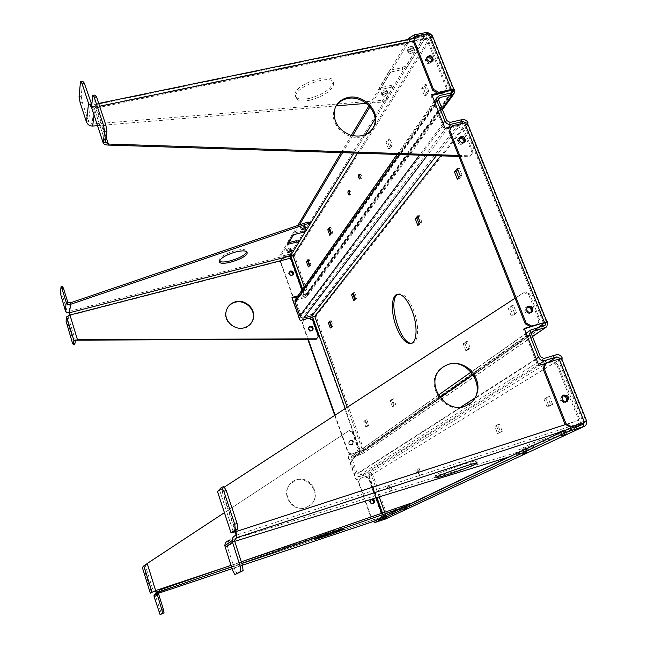 <?xml version="1.0" encoding="UTF-8"?>
<svg xmlns="http://www.w3.org/2000/svg" width="647" height="647" viewBox="0 0 647 647"><rect width="100%" height="100%" fill="white"/><g stroke="black" fill="none" stroke-linecap="round" stroke-linejoin="round"><path stroke-width="0.49" stroke-dasharray="3.23 2.43" d="M251.651 322.481C244.857 335.348 222.058 325.845 225.932 311.708L227.243 308.279M318.437 336.222L318.089 336.634L312.291 320.346L312.622 319.925M318.089 336.634L316.302 339.222M297.943 295.849L300.968 295.04L302.61 291.813L302.286 292.274L290.293 258.622L289.969 254.651L69.083 311.385L66.754 310.148L61.837 293.083L60.397 293.447M302.286 292.274L300.968 295.04M309.161 318.057L299.852 320.952L291.692 297.895L292.12 297.782M297.62 296.302L300.645 295.493M308.829 318.486L312.291 320.346M293.067 274.619C290.673 276.415 289.274 275.792 288.877 272.735L288.885 274.158C290.22 276.107 291.611 276.261 293.067 274.619M312.582 330.035C309.962 331.596 308.619 330.819 308.562 327.697L308.482 329.38C309.703 331.272 311.07 331.482 312.582 330.035M289.573 249.41L291.271 249.524C289.783 250.899 288.311 251.384 286.856 250.971L289.573 249.41L286.856 250.971C288.004 251.432 289.46 251.004 291.207 249.702L289.573 249.41M303.564 226.385L305.319 226.547L303.443 227.922L305.319 226.547L303.564 226.385L300.685 228.084L303.564 226.385M303.047 228.067L300.685 228.084L303.047 228.067M219.543 261.073L219.05 259.997C220.368 256.535 225.827 253.381 235.435 250.551C242.512 248.949 246.264 249.249 246.701 251.44L246.677 251.707M309.929 222.253L305.57 229.321L302.222 231.092L292.816 233.462L287.098 243.086L288.578 242.714M298.299 241.129L289.969 254.651M69.965 315.016L69.908 315.469L69.787 315.065M69.237 312.808L69.083 311.385L69.512 312.744M302.61 291.813L301.987 290.074M306.055 230.664L305.57 229.321M302.222 231.092L302.699 232.427M293.293 234.796L292.816 233.462M287.567 244.396L287.098 243.086M291.999 297.442L291.692 297.895M300.176 320.532L299.852 320.952M62.484 286.484L61.837 293.083M61.133 297.062L62.573 296.698M66.803 324.786L68.218 324.422L73.855 342.603L72.44 342.983M68.218 324.422L67.506 320.912L68.04 316.496L69.908 315.469L77.583 340.144M67.506 320.912L66.083 321.284M74.801 344.455L73.855 342.603M305.602 507.814L310.309 505.137C325.182 492.86 302.157 469.115 289.977 484.134C280.41 494.114 292.654 512.756 305.602 507.814M224.404 512.675L349.267 430.481L352.453 431.678L352.065 431.986L358.115 448.961L358.511 448.678L356.885 452.18L347.795 455.043L356.465 479.532L365.571 476.596L369.138 478.489L376.036 497.842M356.885 452.18L358.115 448.961M356.489 452.463L347.407 455.318L356.06 479.775L365.571 476.596M369.138 478.489L365.167 476.855M368.725 478.74L381.746 515.279L383.841 517.964L373.901 521.288L375.672 520.803L376.174 522.202M147.225 563.48L349.267 430.481M352.065 431.986L348.879 430.781M370.877 499.427L370.691 499.476C369.081 502.04 369.793 503.487 372.826 503.811L372.874 503.803C369.574 504.005 368.709 502.638 370.27 499.702L370.868 499.435M351.903 444.95L352.761 444.432C353.691 441.23 352.575 440.089 349.42 441.011C348.345 443.494 349.17 444.804 351.903 444.95M230.947 565.373L241.258 561.814M231.448 566.909L241.76 563.343M401.504 508.154L412.285 504.563L406.057 507.499L394.541 511.47M409.972 504.134L410.327 505.113M384.981 516.824L381.948 517.956L384.981 516.824M405.006 507.353L401.763 508.574L405.006 507.353M386.267 515.4L395.681 512.384L383.841 517.964M156.081 592.426L156.906 593.792L155.636 596.308L161.58 614.14M350.698 440.178C353.448 440.332 354.273 441.658 353.157 444.141L352.291 444.659C349.558 444.513 348.733 443.203 349.809 440.72L350.698 440.178M371.103 499.249L372.543 498.91M296.431 479.848C310.285 474.688 322.271 495.691 310.657 504.919L305.95 507.588C292.986 512.545 280.725 493.879 290.309 483.891L296.431 479.848M381.56 513.346L383.323 516.573L156.437 592.288L156.906 593.792L158.62 593.226L156.906 593.792L159.073 592.272M352.453 431.678L358.511 448.678M384.48 515.4L381.439 516.541L384.48 515.4M404.464 505.849L401.221 507.078L404.464 505.849M332.518 530.847L343.039 527.895C341.875 529.133 311.805 539.396 314.207 537.73L332.518 530.847M395.681 512.384L395.163 510.936L383.339 516.565M411.735 503.051L405.515 506.011L406.057 507.499M402.345 508.865L401.811 507.385L405.515 506.011M401.811 507.385L392.171 510.596L383.946 514.543L393.4 511.397L393.538 511.801M395.163 510.936L393.4 511.397M383.323 516.573L156.428 592.296L159.599 590.024M412.285 504.563L411.807 503.261M392.171 510.596L392.705 512.076M383.946 514.543L384.464 515.999M393.586 511.923L393.918 512.845M356.465 479.532L356.06 479.775M158.814 611.836L160.302 611.334M149.101 590.468L150.557 589.983L144.378 570.072L142.93 570.549M381.746 515.279L155.466 590.679L147.063 563.642L143.78 566.885L144.378 570.072M142.324 567.362L143.78 566.885M150.557 589.983L151.778 592.66M458.925 156.428L469.73 156.776L473.014 152.166L463.454 128.227L462.686 129.214L457.461 126.335L444.343 129.4L430.999 95.643L432.034 95.408M457.461 126.335L458.23 125.34L463.454 128.227M458.23 125.34L451.226 126.974M437.833 93.233L444.707 91.834M444.077 92.723L447.053 87.143L444.812 91.68M447.053 87.143L427.513 38.205L425.16 35.908L424.295 36.604L94.373 104.903L91.615 104.183M458.537 155.442L470.523 155.83L469.73 156.776M473.014 152.166L470.523 155.83M426.745 57.955L425.483 59.378C425.281 62.274 426.745 63.754 429.875 63.81L432.536 61.069C429.163 63.721 427.044 62.791 426.187 58.287L426.891 57.187M458.941 138.361L457.615 139.647C457.138 142.785 458.594 144.394 461.958 144.483L464.562 142.097C460.818 144.467 458.755 143.327 458.383 138.676L459.152 137.698M97.527 125.655L336.189 105.873M366.364 103.366L382.887 102L382.24 100.325L386.308 98.271L393.546 86.52L391.273 85.38L379.15 88.024L389.615 70.386L402.062 67.725L406.842 64.943L424.295 36.604M92.667 126.06L92.02 124.095L382.24 100.325M409.753 51.687C412.228 50.967 413.659 49.973 414.048 48.695C411.88 47.635 409.737 48.436 407.618 51.113L409.753 51.687M383.663 94.616L387.593 91.987C385.588 91.081 383.59 91.801 381.601 94.155L383.663 94.616M309.306 98.433C323.088 94.559 331.029 89.149 333.116 82.201C334.281 70.814 294.094 84.061 294.959 94.802C295.55 98.91 300.329 100.115 309.306 98.433M91.583 107.515L96.039 108.089L96.177 106.998L94.664 104.28L95.036 106.925L91.34 106.464M463.786 143.06L464.012 142.397M431.824 62.161L431.978 61.392M335.704 106.65L333.763 111.761C330.35 125.486 347.261 140.731 361.592 136.8C366.623 135.563 370.383 132.861 372.866 128.696M446.317 88.194L426.818 39.33L425.508 38.052L95.036 106.925L425.508 38.052M472.221 153.113L462.686 129.214M410.465 53.483C412.94 52.771 414.371 51.776 414.767 50.498C412.592 49.447 410.449 50.248 408.33 52.917L410.465 53.483M384.31 96.306L388.249 93.678C386.243 92.78 384.245 93.5 382.256 95.853L384.31 96.306M309.962 100.204C323.751 96.33 331.693 90.92 333.795 83.997C334.976 72.65 294.773 85.905 295.63 96.597C296.205 100.697 300.984 101.894 309.962 100.204M406.842 64.943L407.529 66.706L425.022 38.44M386.308 98.271L386.955 99.945L382.887 102M386.955 99.945L394.209 88.227L393.546 86.52M391.273 85.38L391.936 87.086L394.209 88.227M391.936 87.086L379.813 89.739L390.303 72.149L402.749 69.48L402.062 67.725M407.529 66.706L402.749 69.48M108.203 145.082L95.198 106.577M379.813 89.739L379.15 88.024M390.303 72.149L389.615 70.386M430.999 95.643L431.711 94.599M444.343 129.4L445.087 128.405M79.071 96.621L81.215 96.185L82.687 81.239M81.215 96.185L82.266 102.145L88.607 121.571L92.02 124.095L94.373 104.903M82.266 102.145L80.123 102.582M94.907 95.028L93.548 106.229L96.177 106.998L99.638 106.278M529.586 293.859L524.766 291.943L523.852 292.662L528.664 294.571L529.586 293.859L539.776 319.367L538.83 320.039L536.654 325.198M524.377 328.813L523.318 329.129L537.932 366.065L551.301 361.972L556.735 364.916L578.855 420.356L235.362 531.971L221.306 489.213L224.218 487.183M515.101 298.218L524.766 291.943M556.735 364.916L557.722 364.318L579.898 419.854L580.521 423.955M557.722 364.318L552.279 361.374L551.301 361.972M545.138 363.549L552.279 361.374M537.253 324.778L530.483 326.63M537.6 324.535L539.776 319.367M566.052 401.836L564.685 402.766C560.132 402.191 558.968 399.992 561.175 396.174L562.178 395.632C559.962 399.458 561.135 401.658 565.688 402.24L566.958 401.609M530.241 313.148L531.486 312.404C529.23 313.892 527.313 313.318 525.736 310.697L526.278 307.188C524.838 310.843 526.157 312.825 530.241 313.148M527.111 306.581L526.278 307.188L527.111 306.581M237.19 573.832L234.853 569.692L227.348 546.715L227.186 545.664L228.973 543.084L228.221 540.787L517.835 452.075L518.571 453.992L533.791 447.287L521.854 450.959M235.144 538.733L228.973 543.084L234.57 541.361M509.828 456.677L518.571 453.992M235.476 530.677L221.711 488.808L219.462 490.377L523.852 292.662M560.553 433.781L565.664 431.792L560.553 433.781M521.733 452.14L526.343 450.361L521.733 452.14M537.592 443.486L553.476 438.011L580.003 425.322M531.001 312.501L529.311 313.827C525.235 313.512 523.916 311.53 525.356 307.883L526.771 307.074M561.175 396.174L562.526 395.697M468.832 404.504L463.875 406.882C444.529 414.048 424.853 385.256 438.82 370.472L442.16 367.367M528.664 294.571L538.83 320.039M559.736 431.695L564.839 429.705L559.736 431.695M520.989 450.207L525.59 448.42L520.989 450.207M463.818 466.6L476.087 461.262C480.737 457.995 437.663 472.811 435.261 475.31C434.59 476.192 438.86 475.141 448.064 472.173L448.234 472.116M553.476 438.011L552.675 435.989L578.62 423.639L578.855 420.356M552.675 435.989L547.192 438.059L547.985 440.081M531.365 446.082L531.211 445.678L518.708 449.77L534.357 442.249L547.192 438.059M531.211 445.678L532.885 445.362M523.124 452.318L522.38 450.401L533.031 445.33L508.138 457.194M522.38 450.401L517.835 452.075M533.136 445.597L533.791 447.287M531.971 447.643L531.486 446.39M518.708 449.77L519.476 451.743M534.357 442.249L535.142 444.287M537.932 366.065L538.886 365.466M523.318 329.129L524.24 328.466M234.853 569.692L232.597 570.444M221.242 489.261L223.854 486.584M219.77 490.677L233.405 532.214L219.786 490.669L217.457 491.397M219.462 490.377L217.489 491.502M408.378 39.386L368.96 105.728M351.297 135.449L341.098 152.611M297.806 225.471L279.795 255.791L280.24 257.069L282.205 257.393L281.76 256.123L279.795 255.791M293.706 255.84L294.45 255.646L293.649 254.595L291.36 253.761L281.76 256.123M289.112 248.125L290.81 248.238C289.322 249.613 287.858 250.098 286.403 249.685L289.112 248.125M303.079 225.043L304.834 225.205C303.273 226.701 301.728 227.218 300.2 226.741L303.079 225.043M384.884 89.82L386.938 90.289C384.957 92.65 382.959 93.37 380.946 92.456L384.884 89.82M411.209 46.317L413.336 46.899C411.225 49.576 409.082 50.385 406.906 49.309C407.295 48.032 408.726 47.037 411.209 46.317M358.333 482.104L360.363 478.295L358.333 482.104L371.241 518.554L375.244 520.245L371.241 518.554M561.612 358.365L372.033 474.55L359.958 478.545M368.669 475.747L383.566 517.527L385.798 515.408L387.108 514.972L383.566 517.527L381.948 517.956L386.566 516.371L374.823 520.447M302.117 323.395L304.098 319.699L302.117 323.395L307.737 339.254M334.709 415.406L347.827 452.439L348.207 452.156L351.758 454.04L362.603 450.441L347.196 407.295M547.742 321.688L362.902 450.538L363.905 450.029L316.019 316.003L312.355 317.766L303.767 320.128M351.758 454.04L362.902 450.538L538.716 327.228M351.37 454.323L347.827 452.439M312.372 330.205L312.315 330.318C309.719 332.048 308.36 331.321 308.231 328.118L308.845 327.39M352.866 442.33L352.372 444.715C349.251 445.613 348.143 444.473 349.04 441.311C350.593 440.243 351.871 440.583 352.866 442.33M297.232 296.86L304.227 294.983L307.867 293.18L306.168 294.094L306.573 293.528L304.211 286.904M295.105 296.981L292.209 295.428L292.525 294.975L295.873 296.771M280.329 261.865L282.278 258.21L280.329 261.865L292.209 295.428M454.76 89.585L307.867 293.18L294.45 255.646L281.979 258.703M292.856 274.821L292.808 274.967C290.446 276.924 289.039 276.334 288.57 273.212L289.136 272.403M392.163 399.199L390.254 400.695L392.405 406.583L394.33 405.119L392.163 399.199L393.602 398.762L395.77 404.682L393.837 406.146L391.686 400.258L393.602 398.762M365.45 420.105L363.808 421.391L365.781 426.874L367.431 425.613L365.45 420.105L366.792 419.693L368.774 425.2L367.116 426.462L365.143 420.979L366.792 419.693M511.267 316.027L508.251 308.376L511.591 305.764L514.632 313.463L511.267 316.027L513.095 315.501L516.476 312.938L513.435 305.238L510.079 307.851L513.095 315.501M465.8 350.674L463.123 343.686L465.872 341.535L468.565 348.563L465.8 350.674L467.482 350.173L470.256 348.07L467.555 341.042L464.805 343.193L467.482 350.173M418.083 216.996L419.337 215.5L421.909 222.196L419.491 225.019L419.094 223.967M457.825 169.619L459.176 168.002L462.063 175.305L459.135 178.726L458.691 177.577M331.296 326.824L331.596 327.657L333.059 325.942L331.151 320.637L330.124 321.858M398.099 294.159L398.851 293.867C403.963 293.309 408.936 298.89 413.757 310.617C419.369 325.029 418.706 341.883 412.729 343.072L411.937 343.217M354.766 299.326L355.09 300.216L356.788 298.243L354.702 292.557L353.618 293.851M497.543 433.547L500.56 431.929L497.778 424.683L494.785 426.341L497.543 433.547L499.233 433.005L496.475 425.799L499.476 424.141L502.258 431.387L499.233 433.005M547.111 406.963L550.783 404.998L547.637 397.023L543.99 399.045L547.111 406.963L548.955 406.381L545.833 398.471L549.489 396.441L552.635 404.407L548.955 406.381M388.831 485.113L390.861 490.758L389.065 491.72L387.052 486.099L390.173 484.676L388.394 485.662L390.408 491.283L392.203 490.321L390.173 484.676M417.736 469.083L419.96 475.157L417.873 476.273L415.665 470.223L417.736 469.083L419.183 468.614L417.105 469.762L419.313 475.804L421.407 474.68L419.183 468.614M426.09 84.32L423.453 88.275L426.227 95.303L428.888 91.389L426.09 84.32L424.286 84.717L427.085 91.785L424.432 95.699L421.658 88.671L424.286 84.717M329.744 228.609L330.738 227.121L332.776 232.661L331.224 234.95L330.811 233.834M308.198 260.878L309.137 259.471L311.005 264.655L309.662 266.637L309.29 265.585M359.878 175.79L360.355 174.278L361.479 175.539L361.349 178.701L360.282 177.569M349.356 192.013L349.776 190.372L350.852 191.625L350.763 194.65L349.679 193.38M389.817 138.644L387.634 141.919L390.109 148.381L392.317 145.138L389.817 138.644L388.16 139.032L390.659 145.535L388.459 148.77L385.984 142.308L388.16 139.032M467.482 123.407L315.59 316.537C314.782 314.822 313.471 314.11 311.644 314.418L303.419 316.674L301.219 315.493L296.326 301.696L296.342 300.523L297.369 299.642L305.586 297.426L307.39 295.905L307.454 293.754M314.725 316.351L314.305 316.893L315.59 316.537M428.848 33.385L428.144 34.517L430.206 36.078L430.182 36.895L432.042 36.507L453.814 90.895L454.048 89.747M467.563 123.609L467.126 124.151L546.537 322.529L547.014 321.907M561.62 358.503L372.551 474.227L387.108 514.972L385.41 519.064M561.645 358.575L561.103 358.907L585.778 420.542L586.497 420.631M372.033 474.55C371.184 472.731 369.833 472.011 367.981 472.399L359.627 475.076L357.37 473.879L352.178 459.249L352.607 457.364L353.222 457.008L362.619 453.773L363.396 450.385M370.723 474.971L368.466 473.774L360.12 476.451C358.252 476.839 356.901 476.119 356.052 474.3L350.868 459.661L351.62 456.297L361.066 453.021L362.094 450.797M467.393 123.076L466.228 123.342L465.872 122.704M295.736 298.987L305.125 296.14L306.136 295.291L306.168 294.094M466.228 123.342L440.728 155.838M584.346 422.572L583.853 421.173L387.108 514.972M583.853 421.173L584.322 421.391L583.416 423.017L558.021 359.465L559.469 359.263L583.853 421.173L535.562 444.149M563.181 395.091L562.178 395.632L561.119 399.765C562.429 402.159 564.184 402.871 566.384 401.916L565.373 402.442M545.211 363.388L558.021 359.465M451.299 126.828L463.867 123.9L465.444 124.175L544.483 322.716M464.611 142.033L464.562 142.097C462.459 144.33 460.389 143.998 458.359 141.111L458.383 138.676L457.615 139.647M432.204 35.302L432.042 36.507L430.061 33.507M432.625 60.947L432.536 61.069C430.546 63.511 428.46 63.269 426.268 60.325L426.187 58.287L425.483 59.378M450.53 90.531L428.144 34.517L415.673 37.097M374.039 126.666L430.182 36.895L427.473 34.194L415.997 36.564M427.287 33.709L427.473 34.194L375.042 118.951M426.745 32.358L290.301 253.931L290.754 255.193L282.205 257.393M413.862 49.277L414.048 48.695L411.921 48.121C409.438 48.84 408.006 49.835 407.618 51.113C409.122 52.253 411.201 51.639 413.862 49.277M387.44 92.448L387.593 91.987L385.539 91.518L381.601 94.155C383.032 95.133 384.981 94.567 387.44 92.448M411.791 38.674L409.972 39.758L369.938 106.82M352.647 135.789L342.57 152.66M299.44 224.921L293.584 234.724M288.861 242.641L280.24 257.069M409.972 39.758L409.713 39.103M411.743 503.067L385.798 515.408L384.722 517.746L375.672 520.803M384.925 519.274L384.431 517.875L583.327 424.23M586.142 421.367L585.778 420.542M401.884 508.502L406.631 506.892L401.884 508.502M379.174 496.872L371.241 474.647L360.363 478.295M370.27 499.702L369.841 502.234C370.642 503.795 371.79 504.248 373.295 503.584L373.416 503.52M358.729 481.861L371.661 518.344M382.466 513.031L383.995 517.317L375.244 520.245M309.46 318.227L304.098 319.699M348.951 443.381C349.93 445.112 351.2 445.468 352.761 444.432L353.262 442.038C352.259 440.292 350.981 439.952 349.42 441.011L348.951 443.381M302.448 322.974L308.215 339.254M335.097 415.148L348.207 452.156M304.227 294.983L290.511 256.511L290.818 256.018M297.547 296.407L306.573 293.528L450.692 93.055M290.341 256.139L282.278 258.21M280.62 261.38L292.525 294.975M307.818 259.811L309.137 259.471M308.344 266.976L309.662 266.637M309.687 265.003L311.005 264.655M329.331 227.477L330.738 227.121M329.808 235.306L331.224 234.95M331.361 233.025L332.776 232.661M331.733 326.314L333.059 325.942M330.269 328.021L331.596 327.657M329.816 321.009L331.151 320.637M355.365 298.631L356.788 298.243M353.674 300.604L355.09 300.216M353.286 292.937L354.702 292.557M421.658 88.671L423.453 88.275M424.432 95.699L426.227 95.303M427.085 91.785L428.888 91.389M385.984 142.308L387.634 141.919M388.459 148.77L390.109 148.381M390.659 145.535L392.317 145.138M460.243 175.758L462.063 175.305M457.332 179.17L459.135 178.726M457.356 168.446L459.176 168.002M420.243 222.625L421.909 222.196M417.833 225.447L419.491 225.019M417.671 215.928L419.337 215.5M390.861 490.758L392.203 490.321M389.065 491.72L390.408 491.283M387.052 486.099L388.394 485.662M419.96 475.157L421.407 474.68M417.873 476.273L419.313 475.804M415.665 470.223L417.105 469.762M363.808 421.391L365.143 420.979M365.781 426.874L367.116 426.462M367.431 425.613L368.774 425.2M390.254 400.695L391.686 400.258M392.405 406.583L393.837 406.146M394.33 405.119L395.77 404.682M550.783 404.998L552.635 404.407M547.637 397.023L549.489 396.441M543.99 399.045L545.833 398.471M500.56 431.929L502.258 431.387M497.778 424.683L499.476 424.141M494.785 426.341L496.475 425.799M508.251 308.376L510.079 307.851M511.591 305.764L513.435 305.238M514.632 313.463L516.476 312.938M463.123 343.686L464.805 343.193M465.872 341.535L467.555 341.042M468.565 348.563L470.256 348.07M69.908 315.469L290.293 258.622M70.127 302.925L69.083 311.385M67.7 301.947L66.754 310.148M68.04 316.496L75.432 340.306M242.382 565.235L232.03 568.697L242.382 565.235M223.619 567.904L382.175 515.069M158.669 594.205L155.636 596.308M143.828 565.842L145.3 565.357L153.404 591.455M413.611 41.093L427.513 38.205M96.177 106.998L106.084 137.124M96.039 108.089L426.818 39.33M94.033 115.004L95.036 106.925M86.455 122.024L88.607 121.571L90.766 102.946M93.556 106.197L105.34 142.081L93.548 106.229M565.551 424.521L579.898 419.854M579.469 425.758L565.171 430.433M228.221 540.787L235.799 535.352L578.62 423.639M225.107 547.451L227.348 546.715L234.651 541.66M360.055 451.59L312.355 317.766M385.798 515.408L384.674 512.27M294.45 255.646L432.042 36.507M357.484 153.145L372.187 129.626M430.182 36.895L451.598 90.443M451.469 92.885L305.125 296.14M439.467 95.57L296.916 298.348M435.14 103.261L399.029 154.487M443.114 123.407L419.491 155.151M448.347 127.645L427.279 155.401M461.214 123.698L436.369 155.692M544.459 325.538L361.066 453.021M532.222 329.145L352.736 455.642M527.483 336.642L473.086 374.532M440.017 397.565L350.868 459.661M536.201 358.689L474.68 398.172M460.688 407.149L356.052 474.3M538.498 364.504L360.12 476.451M548.64 362.029L368.466 473.774M556.145 354.782L367.981 472.399M543.884 358.519L359.627 475.076M540.415 356.643L357.37 473.879M531.648 334.515L352.178 459.249M531.891 332.016L353.222 457.008M532.416 336.464L361.552 454.38M462.152 119.614L311.644 314.418M450.118 122.412L303.419 316.674M446.794 120.568L301.219 315.493M438.779 100.358L296.326 301.696M438.617 99.719L297.369 299.642M442.103 108.745L305.586 297.426M543.431 322.958L463.867 123.9M365.207 134.851L353.958 153.032M310.374 223.474L305.869 230.761M298.72 242.31L290.754 255.193M369.081 475.496L376.95 497.559M345.223 408.572L360.46 451.307M302.634 289.152L304.551 294.531M226.167 311.264L225.932 311.708M246.863 251.901L246.701 251.44M219.511 261.339L219.05 259.997M289.185 272.258L288.57 273.212M308.894 327.285L308.231 328.118M305.756 227.744L304.834 225.205M301.17 229.434L300.2 226.741M291.684 250.68L290.81 248.238M287.317 252.257L286.403 249.685M373.909 521.288L383.8 517.98M158.588 593.493L155.547 595.612M314.207 537.73L314.717 539.226M343.039 527.895L343.508 529.254M349.809 440.72L349.04 441.311M353.157 444.141L352.372 444.715M401.221 507.078L402.305 510.071M406.09 505.396L407.165 508.372M381.439 516.541L382.458 519.379M386.057 514.955L387.06 517.778M94.664 104.28L98.708 103.439M415.228 37.963L425.16 35.908M333.763 111.761L334.321 110.718M333.795 83.997L333.116 82.201M295.63 96.597L294.959 94.802M388.249 93.678L386.938 90.289M382.256 95.853L380.946 92.456M414.767 50.498L413.336 46.899M408.33 52.917L406.906 49.309M227.186 545.664L234.497 540.568M219.729 490.717L217.529 491.485M438.82 370.472L439.604 369.874M435.261 475.31L436.029 477.389M476.087 461.262L476.742 463.001M530.556 313.091L531.705 312.242M525.356 307.883L527.2 306.492M519.153 450.66L520.649 454.55M525.59 448.42L527.079 452.261M557.86 432.147L559.501 436.321M564.839 429.705L566.465 433.83M452.399 92.416L306.136 295.291M434.355 101.28L397.096 154.423M544.831 325.392L361.665 452.674M526.132 333.237L471.145 372.009M438.375 395.123L351.62 456.297M532.149 331.725L352.607 457.364M546.82 326.719L545.939 327.333M532.473 336.618L362.619 453.773M438.747 98.676L296.342 300.523M454.801 92.675L453.887 93.936M442.467 109.675L307.39 295.905M584.322 421.391L559.469 359.263M544.855 322.724L465.444 124.175M454.145 90.103L453.959 89.634M452.018 90.612L430.206 36.078M384.722 517.746L583.432 424.197M383.728 517.422L384.189 517.147M359.805 179.073L361.349 178.701M358.81 174.641L360.355 174.278M349.267 195.022L350.763 194.65M348.272 190.736L349.776 190.372M411.193 343.517L412.729 343.072M397.307 294.296L398.851 293.867"/><path stroke-width="0.97" d="M227.243 308.279C229.014 305.247 231.642 303.249 235.12 302.27C245.197 299.149 256.309 310.107 252.848 319.788L251.651 322.481M316.642 338.818L77.648 339.715L73.993 340.686L73.378 344.827L72.44 342.983L66.083 321.284L66.601 316.868L69.965 315.016L77.583 340.144L316.302 339.222L318.437 336.222L312.622 319.925L309.161 318.057L300.176 320.532L291.999 297.442L297.943 295.849M292.12 297.782L297.62 296.302M290.26 271.505C292.395 271.457 293.35 272.452 293.123 274.498L293.123 273.05C292.072 271.311 290.778 271.004 289.233 272.128L290.26 271.505M309.856 326.646C312.153 326.63 313.083 327.714 312.655 329.905L312.744 328.199C311.781 326.509 310.52 326.161 308.975 327.147L309.856 326.646M61.958 288.594L61.02 286.856L62.484 286.484L63.43 288.222L61.958 288.594L66.229 302.327C67.029 304.13 68.477 304.794 70.555 304.308L308.312 223.425L307.818 222.067L309.929 222.253L310.423 223.603L306.055 230.664L302.699 232.427L293.293 234.796L287.567 244.396L296.787 242.059L296.318 240.749L298.299 241.129L298.768 242.431L290.422 255.921L290.6 258.129L301.987 290.074M290.6 258.129L69.965 315.016L69.512 312.744L70.555 304.308L70.127 302.925L307.818 222.067M246.677 251.707C246.313 256.665 222.892 264.752 219.543 261.073M288.578 242.714L296.318 240.749M69.787 315.065L69.237 312.808M311.717 330.52L312.994 329.485C313.423 327.293 312.485 326.209 310.188 326.225L308.894 327.285C308.49 329.46 309.428 330.544 311.717 330.52M292.056 275.234L293.431 274.021C293.657 271.975 292.703 270.98 290.568 271.028L289.185 272.258C288.974 274.296 289.929 275.282 292.056 275.234M244.275 327.778C248.715 326.428 251.667 323.621 253.123 319.359C256.576 309.662 245.456 298.688 235.371 301.817C230.486 303.289 227.42 306.435 226.167 311.264C223.627 320.815 234.61 330.835 244.275 327.778M290.034 250.696L291.732 250.81C290.244 252.184 288.772 252.662 287.317 252.257L290.034 250.696M304.058 227.736L305.813 227.898C304.244 229.394 302.699 229.903 301.17 229.434L304.058 227.736M235.904 251.901C242.981 250.3 246.733 250.591 247.17 252.783C247.599 258.347 218.726 267.308 219.511 261.339C220.829 257.886 226.296 254.74 235.904 251.901M298.768 242.431L296.787 242.059M310.423 223.603L308.312 223.425M61.02 286.856L60.397 293.447L65.307 310.52C66.083 312.323 67.482 313.067 69.512 312.744L290.422 255.921M63.43 288.222L67.7 301.947L70.127 302.925M73.378 344.827L74.801 344.455L75.432 340.306L77.583 340.144M373.351 503.544C374.912 501.433 374.411 499.953 371.847 499.128L374.176 500.81L373.351 503.544M161.936 610.089L162.526 613.348L164.039 612.83L163.456 609.571L161.936 610.089L156.995 593.558L159.599 590.024L230.947 565.373M241.258 561.814L409.777 503.601L409.972 504.134M159.599 590.024L160.084 591.56L231.448 566.909M241.76 563.343L401.504 508.154M156.42 592.296L155.636 590.557L150.314 593.145L155.636 590.557L147.225 563.48L224.404 512.675M333.043 532.352L343.557 529.383C342.384 530.589 312.307 540.86 314.717 539.226L333.043 532.352M394.541 511.47L386.267 515.4M155.466 590.679L156.081 592.426M372.543 498.91C374.92 499.945 375.317 501.425 373.715 503.366L373.246 503.584C370.367 503.382 369.583 501.999 370.877 499.427M376.036 497.842L381.56 513.346M411.807 503.261L409.777 503.601M162.526 613.348L160.092 614.65L154.148 596.801L153.986 595.677L156.437 592.288M164.039 612.83L160.092 614.65M163.456 609.571L158.669 594.205L158.588 593.493L160.084 591.56L159.073 592.272M150.314 593.145L142.324 567.362L147.225 563.48M347.706 97.551C362.652 93.629 379.74 110.152 375.042 124.046C370.828 134.244 362.611 137.957 350.391 135.174C338.68 130.184 333.326 122.032 334.321 110.718C336.003 103.779 340.468 99.387 347.706 97.551M451.226 126.974L445.087 128.405L431.711 94.599L437.833 93.233M458.925 156.428L108.203 145.082L108.364 144.055L458.537 155.442M428.152 56.612C431.258 56.653 432.73 58.117 432.568 60.996L432.463 58.998C430.959 56.564 429.09 55.982 426.866 57.251L428.152 56.612M460.227 137.213C463.6 137.31 465.047 138.919 464.586 142.057L464.603 139.623C463.187 137.237 461.368 136.606 459.144 137.73L460.227 137.213M91.615 104.183L84.207 82.953L82.687 81.239L80.487 81.684L79.071 96.621L80.123 102.582L86.455 122.024C87.636 124.661 89.707 126.011 92.667 126.06L97.527 125.655M336.189 105.873L366.364 103.366M464.012 142.397C463.931 139.526 462.411 138.118 459.459 138.183L458.941 138.361M431.978 61.392C431.622 58.845 430.109 57.615 427.449 57.704L426.745 57.955M372.866 128.696L374.411 125.057C379.102 111.187 362.045 94.688 347.124 98.603C342.061 99.784 338.252 102.469 335.704 106.65M432.034 95.408L444.077 92.723L444.707 91.834M91.34 106.464L88.542 103.399L81.991 83.398L84.207 82.953M80.487 81.684L81.991 83.398M94.252 97.341L96.54 96.872L94.907 95.028L92.634 95.497L94.252 97.341L103.593 125.712L104.644 132.02L106.933 131.535L105.882 125.227L103.593 125.712M96.54 96.872L105.882 125.227M92.634 95.497L91.583 107.515M108.203 145.082C105 144.839 103.302 144.022 103.091 142.615L104.644 132.02M106.084 137.124L108.364 144.055L105.332 142.114L106.933 131.535M105.332 142.114L103.091 142.575L91.324 106.658M464.708 406.348L471.671 402.418C480.325 392.381 480.082 381.681 470.967 370.319C459.774 361.115 449.317 360.969 439.604 369.874C425.613 384.682 445.338 413.522 464.708 406.348M224.218 487.183L515.101 298.218M530.483 326.63L524.24 328.466L538.886 365.466L545.138 363.549M566.643 401.722C568.551 397.889 567.314 395.738 562.939 395.277C567.314 395.738 568.551 397.889 566.643 401.722M531.583 312.307C532.845 308.336 531.357 306.427 527.111 306.581C529.238 305.91 530.888 306.67 532.06 308.862L531.583 312.307M234.57 541.361L509.828 456.677M448.824 474.211C463.341 469.318 472.69 465.686 476.871 463.341C481.538 460.122 438.448 474.947 436.029 477.389C435.35 478.254 439.612 477.195 448.824 474.211M521.854 450.959L537.592 443.486M235.419 529.731L234.715 524.232L237.101 523.463L237.805 528.955L235.419 529.731L231.068 532.974L235.799 531.656C236.81 534.956 237.069 536.986 236.584 537.73L234.497 540.568L242.455 565.446L243.118 570.67L240.797 571.447L240.126 566.222L242.455 565.446M580.003 425.322L580.521 423.955M526.771 307.074C530.346 307.26 531.761 309.072 531.001 312.501M562.526 395.697C566.206 396.401 567.379 398.447 566.052 401.836M442.16 367.367L447.845 364.568C468.428 357.241 487.765 389.276 470.822 402.96L468.832 404.504M537.253 324.778L524.377 328.813M448.234 472.116L463.818 466.6M235.362 531.971L236.584 537.73L565.171 430.433M228.221 540.787C226.118 541.515 224.986 543.165 224.816 545.736L232.597 570.444L234.926 574.593L240.797 571.447M234.926 574.593L243.118 570.67M235.799 535.352C233.43 536.274 232.176 538.037 232.038 540.641L240.126 566.222M234.715 524.232L223.87 491.267L221.476 487.328L223.854 486.584L226.248 490.523L223.87 491.267M237.101 523.463L226.248 490.523M237.805 528.955L233.405 532.214L235.799 531.656L235.476 530.677M217.489 491.502L221.476 487.328M564.621 430.635L373.901 521.272L374.403 522.679L565.47 432.77L564.621 430.635L570.468 428.435L571.317 430.57L565.47 432.77M374.403 522.679L385.41 519.064L584.387 426.292M586.142 421.367C586.756 423.542 586.295 425.128 584.751 426.122L571.317 430.57M384.035 518.926L387.068 517.794L384.035 518.926M403.93 509.61L407.173 508.388L403.93 509.61M561.378 435.86L566.489 433.878L561.378 435.86M522.485 454.081L527.095 452.302L522.485 454.081M526.148 323.104L531.591 326.056L530.653 326.719L525.227 323.775L526.148 323.104L449.794 130.492L449.042 131.478L452.059 125.833L464.643 122.906L467.393 123.076L546.95 321.866M560.326 358.495L556.978 356.861L544.709 360.605C541.951 361.123 539.881 359.999 538.482 357.225L529.715 335.089L530.597 330.083L544.459 325.538L545.324 325.045L545.833 322.255L547.014 321.907L531.591 326.056M452.059 125.833L449.794 130.492M459.135 140.14C461.165 143.027 463.244 143.359 465.347 141.127C464.999 136.428 462.928 135.28 459.152 137.698L459.135 140.14M526.658 310.002C528.243 312.63 530.16 313.205 532.416 311.717C533.581 306.977 531.842 305.23 527.2 306.492L526.658 310.002M433.506 89.391L438.731 92.278L437.995 93.33L432.786 90.443L433.506 89.391L414.08 40.381L413.393 41.505L416.361 35.965L414.08 40.381M465.872 122.704L462.912 121.515L450.878 124.313C448.185 124.653 446.187 123.553 444.893 121.013L436.879 100.786L436.814 97.77L439.467 95.57L451.469 92.885L452.908 91.712L452.884 90.006L454.048 89.747L451.282 89.48L438.731 92.278M453.959 89.634L432.204 35.302L428.848 33.385L416.361 35.965M426.971 59.225C429.163 62.177 431.258 62.427 433.255 59.977C432.406 55.432 430.287 54.502 426.891 57.187L426.971 59.225M409.713 39.103L409.244 37.922L408.378 39.386M368.96 105.728L351.297 135.449M341.098 152.611L297.806 225.471M409.244 37.922L414.29 34.93L415.018 36.766L411.791 38.674M430.061 33.507L426.745 32.358L414.29 34.93M370.868 499.435L373.756 501.029L373.125 503.625M307.737 339.254L334.709 415.406M308.845 327.39C310.374 326.63 311.563 327.042 312.412 328.611L312.372 330.205M295.873 296.771L295.663 297.28L297.232 296.86M295.663 297.28L295.105 296.981M289.136 272.403C290.673 271.53 291.902 271.91 292.816 273.527L292.856 274.821M417.833 225.447L420.243 222.625L417.671 215.928L415.277 218.783L417.833 225.447M457.332 179.17L460.243 175.758L457.356 168.446L454.469 171.908L457.332 179.17M396.182 326.557C400.922 338.349 405.928 344.002 411.193 343.517C417.145 342.336 417.792 325.473 412.188 311.053C407.367 299.326 402.402 293.738 397.307 294.296C391.192 295.59 390.748 312.436 396.182 326.557M329.816 321.009L331.733 326.314L330.269 328.021L328.377 322.732L329.816 321.009M353.286 292.937L355.365 298.631L353.674 300.604L351.604 294.943L353.286 292.937M419.094 223.967L416.943 218.354L418.083 216.996M458.691 177.577L456.272 171.463L457.825 169.619M330.124 321.858L329.695 322.368L331.296 326.824M411.937 343.217C400.064 345.272 386.898 298.623 398.099 294.159M353.618 293.851L353.027 294.555L354.766 299.326M330.811 233.834L329.202 229.426L329.744 228.609M309.29 265.585L307.81 261.469L308.198 260.878M360.282 177.569L359.878 175.79M349.679 193.38L348.272 190.736C347.585 192.41 347.916 193.841 349.267 195.022L349.348 191.989M329.331 227.477L327.794 229.782L329.808 235.306L331.361 233.025L329.331 227.477M307.818 259.811L306.492 261.809L308.344 266.976L309.687 265.003L307.818 259.811M360.064 178.879L359.926 175.919L358.81 174.641C358.058 176.38 358.389 177.86 359.805 179.073L360.064 178.879M454.048 89.747L454.76 89.585L454.801 92.675L452.221 94.761L442.103 108.745M467.563 123.609L468.113 122.906L467.393 123.076M547.014 321.907L547.742 321.688L546.82 326.719L532.416 336.464M561.645 358.575L562.34 358.147L561.62 358.503L586.497 420.631L584.467 422.515L570.549 427.206L565.033 424.238L543.019 368.693L545.211 363.388L546.181 362.781L561.612 358.365M562.34 358.147C560.949 355.389 558.879 354.265 556.145 354.782L543.884 358.519L540.415 356.643L531.648 334.515L532.149 331.725L533.039 331.207L545.275 327.592M468.113 122.906C466.819 120.374 464.829 119.283 462.152 119.614L450.118 122.412L446.794 120.568L438.779 100.358L438.747 98.676L440.211 97.454L452.221 94.761M314.232 316.723L312.105 315.712L303.88 317.968C302.044 318.284 300.726 317.572 299.917 315.849L295.032 302.044L295.064 299.949L295.736 298.987M452.884 90.006L451.946 91.316L452.124 90.879L450.53 90.531L437.995 93.33M545.833 322.255L544.637 323.096L543.431 322.958L530.653 326.719M565.033 424.238L566.044 423.745L571.576 426.721L584.467 422.515L559.008 358.859M571.576 426.721L570.549 427.206M562.122 399.231C563.432 401.625 565.195 402.337 567.395 401.383C569.578 396.935 568.171 394.84 563.181 395.091L562.122 399.231M546.181 362.781L543.99 368.094L543.019 368.693M566.044 423.745L543.99 368.094M525.227 323.775L449.042 131.478M432.786 90.443L413.393 41.505M426.745 32.358L427.287 33.709M290.899 255.144L293.172 255.977L290.341 256.139M415.997 36.564L415.018 36.766M369.938 106.82L352.647 135.789M342.57 152.66L299.44 224.921M293.584 234.724L288.861 242.641M384.925 519.274L584.176 426.365L583.327 424.23L584.346 422.572M583.327 424.23L570.468 428.435M440.728 155.838L314.725 316.351L309.46 318.227M308.215 339.254L335.097 415.148M295.978 296.827L297.547 296.407M306.492 261.809L307.81 261.469M327.794 229.782L329.202 229.426M328.377 322.732L329.695 322.368M351.604 294.943L353.027 294.555M454.469 171.908L456.272 171.463M415.277 218.783L416.943 218.354M65.307 310.52L66.229 302.327L67.7 301.947M66.601 316.868L73.993 340.686L75.432 340.306M373.901 521.288L242.382 565.235L373.909 521.288M232.03 568.697L158.62 593.218L232.03 568.697M155.636 590.557L223.619 567.904M154.148 596.801L158.669 594.205M151.932 591.948L143.828 565.842M99.638 106.278L413.611 41.093M92.667 126.06L94.033 115.004M86.455 122.024L88.542 103.399M235.799 531.656L565.551 424.521M235.144 538.733L236.584 537.73M225.107 547.451L232.33 542.421M231.084 532.958L217.457 491.397M464.643 122.906L544.386 322.295M428.848 33.385L451.282 89.48M347.196 407.295L314.725 316.351M544.483 322.716L538.716 327.228M384.674 512.27L379.174 496.872M535.562 444.149L533.039 445.346M508.138 457.194L411.743 503.067M304.211 286.904L293.172 255.977L357.484 153.145M372.187 129.626L374.039 126.666M451.598 90.443L451.946 91.316L450.692 93.055M436.879 100.786L435.14 103.261M399.029 154.487L295.032 302.044M444.893 121.013L443.114 123.407M419.491 155.151L299.917 315.849M450.878 124.313L448.347 127.645M427.279 155.401L303.88 317.968M462.912 121.515L461.214 123.698M436.369 155.692L312.105 315.712M529.715 335.089L527.483 336.642M473.086 374.532L440.017 397.565M538.482 357.225L536.201 358.689M474.68 398.172L460.688 407.149M544.709 360.605L538.498 364.504M556.978 356.861L548.64 362.029M533.039 331.207L531.891 332.016M440.211 97.454L438.617 99.719M375.042 118.951L365.207 134.851M353.958 153.032L310.374 223.474M305.869 230.761L298.72 242.31M376.95 497.559L382.466 513.031M312.687 317.337L345.223 408.572M290.818 256.018L302.634 289.152M253.123 319.359L252.848 319.788M247.17 252.783L246.863 251.901M293.431 274.021L292.978 274.716M312.994 329.485L312.469 330.132M156.995 593.558L153.986 595.677M98.708 103.439L415.228 37.963M91.316 106.706L103.091 142.615M374.411 125.057L375.042 124.046M224.816 545.736L232.038 540.641M231.068 532.974L217.441 491.413M470.822 402.96L471.671 402.418M452.908 91.712L452.399 92.416M436.814 97.77L434.355 101.28M397.096 154.423L295.064 299.949M545.324 325.045L544.831 325.392M530.597 330.083L526.132 333.237M471.145 372.009L438.375 395.123M545.939 327.333L532.473 336.618M453.887 93.936L442.467 109.675M432.625 60.947L433.255 59.977M464.611 142.033L465.347 141.127M531.705 312.242L532.416 311.717M566.958 401.609L567.395 401.383"/></g></svg>
